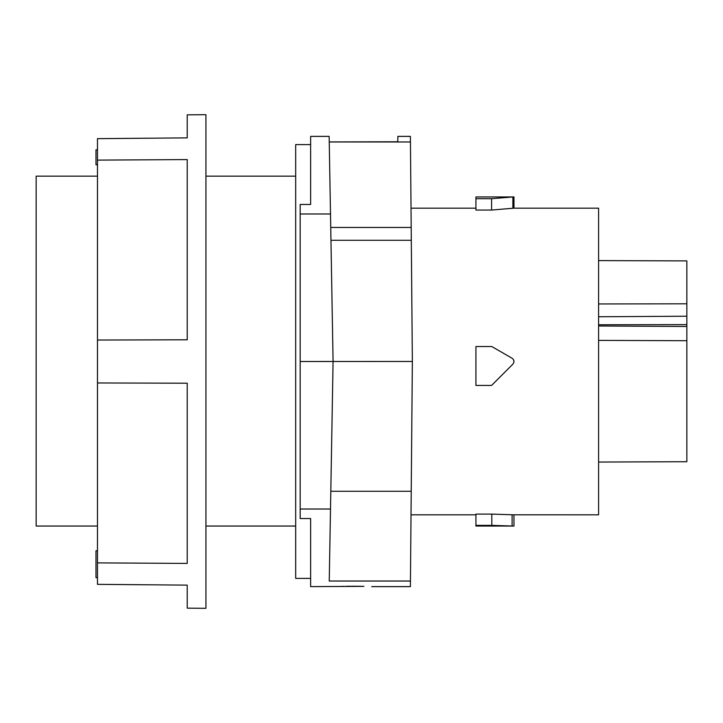 <?xml version="1.0" encoding="UTF-8"?>
<svg xmlns="http://www.w3.org/2000/svg" width="723" height="723" viewBox="0 0 723 723"><rect width="100%" height="100%" fill="white"/><g stroke="black" fill="none" stroke-linecap="round" stroke-linejoin="round"><path stroke-width="1.08" d="M97.478 382.964L97.478 340.036L187.23 339.801L187.23 159.575L97.478 160.108L97.478 138.653L187.23 137.867L187.23 114.849L205.928 114.686L205.928 608.314L187.23 608.151L187.23 585.133L97.478 584.347L97.478 382.964L187.23 383.199L187.23 563.425L97.478 562.892M97.478 340.036L97.478 160.108M97.478 164.79L95.987 164.79L95.987 149.833L97.478 149.833M97.478 550.727L95.987 550.727L95.987 577.65L97.478 577.65M97.478 526.046L36.15 526.046L36.15 176.159L97.478 176.159M205.928 526.046L295.68 526.046M310.637 578.4L295.68 578.4L295.68 144.6L310.637 144.6L310.637 204.464L310.637 136.376L329.146 136.376L329.245 141.934L397.758 141.762M329.245 141.934L397.758 141.934L397.849 136.376L410.393 136.376L410.447 141.97L329.245 141.97L333.077 361.5L330.501 509.019L300.172 509.019L300.172 518.536L310.637 518.536L310.637 586.624L363.895 586.362M300.172 509.019L300.172 204.464L310.637 204.464M362.051 586.317L353.249 586.236M352.553 586.245L351.721 586.245M350.709 586.254L349.769 586.263M349.516 586.263L347.356 586.299M346.715 586.308L346.082 586.317M344.049 586.362L340.732 586.461M330.501 509.019L329.245 581.03L410.447 581.03L410.393 586.624L371.721 586.624M410.447 141.97L412.363 361.455L411.224 491.269L330.818 491.269M300.172 361.5L412.363 361.455M410.447 581.03L411.224 491.269M300.172 213.981L330.501 213.981M475.933 514.83L411.026 514.83M491.803 514.098L475.933 514.098L475.933 525.368L491.803 525.368L491.803 514.098L513.972 514.83L513.972 526.046L475.933 526.046L475.933 525.368M491.586 210.05L491.586 198.708L475.933 198.708L475.933 210.05L491.586 210.05L513.972 208.17L598.59 208.17L598.59 514.83L513.89 514.821M475.933 208.17L411.026 208.17M475.933 385.431L491.586 385.431L475.933 385.431L475.933 346.543L491.803 346.543L512.101 358.265C514.27 359.973 514.532 361.934 512.878 364.148L513.818 362.566M513.954 361.898L513.682 360.063M598.59 316.755L686.85 316.222L686.85 326.48L598.59 325.983M598.59 303.958L686.85 303.796L686.85 316.222M598.59 462.051L686.85 461.717L686.85 340.705L598.59 340.388M686.85 303.796L686.85 260.904L598.59 260.596M686.85 324.627L598.59 324.772M686.85 340.705L686.85 326.48M491.586 198.708L512.878 196.972L512.101 196.99L512.878 196.972L512.878 208.197M475.933 198.708L475.933 196.954L513.972 196.954L513.972 208.17M512.878 526.028L491.803 525.368M491.586 385.431L512.878 364.148M330.962 240.28L411.306 240.28M330.736 227.456L411.188 227.456M512.101 526.01L512.101 514.794M205.928 176.159L295.68 176.159"/></g></svg>

